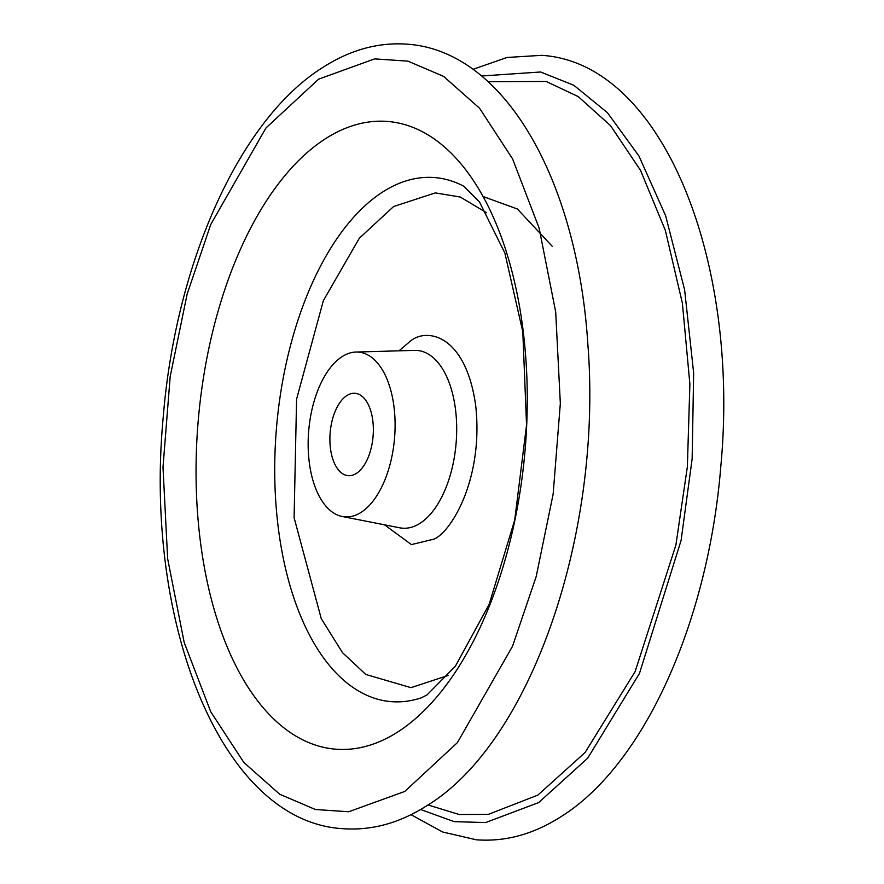 <?xml version="1.0" encoding="UTF-8"?>
<svg xmlns="http://www.w3.org/2000/svg" width="884" height="884" viewBox="0 0 884 884"><rect width="100%" height="100%" fill="white"/><g stroke="black" fill="none" stroke-linecap="round" stroke-linejoin="round"><path stroke-width="1.33" d="M397.579 732.096A314.87 164.126 94.8 0 1 199.972 538.124A314.87 164.126 94.8 0 1 325.754 138.534A314.87 164.126 94.8 0 1 523.35 332.517A314.87 164.126 94.8 0 1 397.579 732.096M482.951 196.48L517.394 209L552.168 246.227M486.565 212.735L460.288 197.033L435.337 192.9L393.623 206.513L359.357 238.205L323.356 300.648L296.582 399.148L294.096 517.659L321.257 618.656L342.495 652.646L365.788 674.448L410.983 687.664L448.089 675.464M398.982 350.826L409.955 341.511C425.823 327.29 465.923 333.754 475.758 406.099C483.592 479.714 450.674 532.599 433.878 539.152L411.436 544.599L384.518 524.82M420.585 809.512L454.232 821.667L485.603 822.562L538.654 802.595L587.628 758.262L639.486 673.387L681.089 540.444L692.15 458.763L693.653 372.982L684.614 289.808L665.674 215.851L638.944 156.004L607.441 112.677L573.826 85.273L540.61 71.991L481.592 76.002M342.196 356.583A82.654 43.084 94.8 0 1 355.965 352.042A82.654 43.084 94.8 0 1 395.026 420.198A82.654 43.084 94.8 0 1 361.048 512.389A82.654 43.084 94.8 0 1 342.285 516.51A82.654 43.084 94.8 0 1 308.14 444.022A82.654 43.084 94.8 0 1 342.196 356.583M356.34 473.437A41.327 21.536 94.8 0 1 348.197 475.669A41.327 21.536 94.8 0 1 329.898 440.442A41.327 21.536 94.8 0 1 346.904 395.535A41.327 21.536 94.8 0 1 355.048 393.303A41.327 21.536 94.8 0 1 373.346 428.519A41.327 21.536 94.8 0 1 356.34 473.437M488.145 81.715L546.257 81.483L578.302 96.643L610.479 125.594L640.458 170.225L665.321 230.293L682.393 303.223L689.885 384.12L687.365 466.785L675.884 545.119L635.121 671.63L585.009 752.593L537.759 795.169L488.299 814.385L459.227 814.518L428 804.959M404.762 791.456L348.705 811.755L315.378 809.501L279.72 794.241L243.818 762.439L210.746 711.764L184.215 642.546L167.64 558.677L162.999 467.227L170.181 376.573L187.143 294.096L210.768 224.425L265.962 127.97L318.572 79.184L374.617 58.885L407.955 61.14L443.602 76.389L479.515 108.202L512.587 158.877L539.118 228.083L555.693 311.953L560.334 403.413L553.152 494.057L536.19 576.545L512.554 646.204L457.371 742.671L404.762 791.456M421.337 697.83A262.913 137.042 94.8 0 1 276.051 505.56A262.913 137.042 94.8 0 1 383.015 191.784A262.913 137.042 94.8 0 1 463.879 186.27L479.515 202.027L504.874 253.056L522.809 331.876L526.544 425.049L514.72 519.969L489.106 604.479L455.37 666.227L427.049 694.89L421.325 697.83M342.285 516.51L399.723 527.803A89.162 46.476 -85.2 0 0 419.966 523.361A89.162 46.476 -85.2 0 0 456.619 423.911A89.162 46.476 -85.2 0 0 414.474 350.384L355.965 352.042M411.005 814.661L442.586 831.977L476.321 839.8C505.195 841.944 533.251 834.341 560.489 816.993C644.37 765.091 708.393 620.977 720.814 466.398C740.273 259.863 662.238 62.665 541.572 55.338L506.996 57.471L472.995 69.339M342.428 828.662C221.762 821.335 143.727 624.137 163.186 417.602C175.607 263.023 239.63 118.909 323.511 67.007C350.749 49.659 378.805 42.056 407.679 44.2C505.504 51.316 577.495 181.397 587.871 344.44C602.689 531.925 531.593 742.571 426.596 805.854C399.358 823.203 371.302 830.805 342.428 828.662"/></g></svg>
